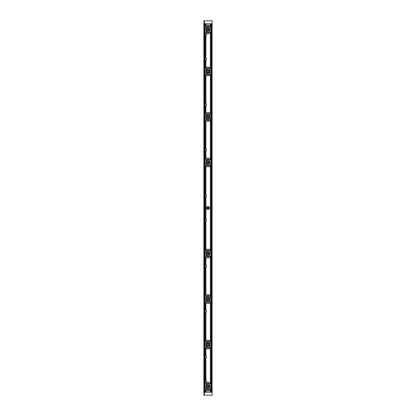 <?xml version="1.0" encoding="UTF-8"?>
<svg xmlns="http://www.w3.org/2000/svg" width="416" height="416" viewBox="0 0 416 416"><rect width="100%" height="100%" fill="white"/><g stroke="black" fill="none" stroke-linecap="round" stroke-linejoin="round"><path stroke-width="0.62" d="M207.236 344.557A0.749 0.749 0 0 1 207.99 343.808A0.749 0.749 0 0 1 208.738 344.557A0.749 0.749 0 0 1 207.99 345.311A0.749 0.749 0 0 1 207.236 344.557M210.382 347.168L210.47 347.1A1.024 1.024 0 0 0 210.834 346.32L210.834 342.8A1.024 1.024 0 0 0 210.47 342.02L210.382 341.952A1.024 1.024 0 0 0 209.846 341.775L207.048 341.682A0.51 0.51 0 0 0 206.523 342.176A0.51 0.51 0 0 0 207.017 342.701L209.81 342.909L209.81 346.206L207.017 346.414A0.51 0.51 0 0 0 206.523 346.944A0.51 0.51 0 0 0 207.048 347.438L209.846 347.339A1.024 1.024 0 0 0 210.382 347.168L210.382 347.74A0.51 0.51 0 0 0 210.304 347.734L207.064 347.849A0.92 0.92 0 0 1 206.112 346.928L206.154 347.214M206.154 341.905L206.112 342.191A0.92 0.92 0 0 1 207.064 341.271L210.304 341.385A0.51 0.51 0 0 0 210.382 341.38L210.47 341.364A0.51 0.51 0 0 0 210.47 340.382L210.382 340.361A0.51 0.51 0 0 0 210.34 340.361L207.1 340.246A1.945 1.945 0 0 0 205.894 340.616L205.806 340.683A1.945 1.945 0 0 0 205.119 341.827L205.119 347.292A1.945 1.945 0 0 0 205.806 348.436L205.894 348.504A1.945 1.945 0 0 0 207.1 348.873L210.34 348.759A0.51 0.51 0 0 0 210.382 348.754L210.47 348.738A0.51 0.51 0 0 0 210.47 347.755L210.382 347.74M206.154 296.384L206.112 296.67A0.92 0.92 0 0 1 207.064 295.75L210.304 295.864A0.51 0.51 0 0 0 210.382 295.859L210.47 295.844A0.51 0.51 0 0 0 210.47 294.861L210.382 294.845A0.51 0.51 0 0 0 210.34 294.84L207.1 294.726A1.945 1.945 0 0 0 205.894 295.095L205.806 295.162A1.945 1.945 0 0 0 205.119 296.306L205.119 301.772A1.945 1.945 0 0 0 205.806 302.916L205.894 302.983A1.945 1.945 0 0 0 207.1 303.352L210.34 303.238A0.51 0.51 0 0 0 210.382 303.238L210.47 303.217A0.51 0.51 0 0 0 210.47 302.234L210.382 302.219A0.51 0.51 0 0 0 210.304 302.214L207.064 302.328A0.92 0.92 0 0 1 206.112 301.408L206.154 301.694M206.112 389.033L206.112 384.296A0.92 0.92 0 0 1 207.064 383.375L210.304 383.49A0.51 0.51 0 0 0 210.382 383.484L210.47 383.469A0.51 0.51 0 0 0 210.47 382.486L210.382 382.47A0.51 0.51 0 0 0 210.34 382.465L207.1 382.351A1.945 1.945 0 0 0 205.894 382.72L205.806 382.788A1.945 1.945 0 0 0 205.119 383.937L205.119 389.397A1.945 1.945 0 0 0 205.806 390.541L205.894 390.608A1.945 1.945 0 0 0 207.1 390.978L210.34 390.863A0.51 0.51 0 0 0 210.382 390.863L210.47 390.842A0.51 0.51 0 0 0 210.47 389.865L210.382 389.844A0.51 0.51 0 0 0 210.304 389.839L207.064 389.953A0.92 0.92 0 0 1 206.112 389.033L206.154 389.319M207.99 346.029A1.466 1.466 0 0 0 209.258 343.824A1.466 1.466 0 0 0 206.716 343.824A1.466 1.466 0 0 0 207.99 346.029M206.112 342.191L206.112 346.928M205.894 302.983L205.894 310.502A1.17 1.17 0 0 0 205.852 310.482L205.894 310.502A1.17 1.17 0 0 1 205.894 312.614L205.806 312.65A1.17 1.17 0 0 1 205.384 312.728L204.641 312.728A0.478 0.478 0 0 1 204.391 312.66L204.391 355.976A0.478 0.478 0 0 0 204.303 356.049L204.35 356.008M207.236 299.042A0.749 0.749 0 0 1 207.99 298.288A0.749 0.749 0 0 1 208.738 299.042A0.749 0.749 0 0 1 207.99 299.79A0.749 0.749 0 0 1 207.236 299.042M210.382 301.647L210.47 301.579A1.024 1.024 0 0 0 210.834 300.799L210.834 297.279A1.024 1.024 0 0 0 210.47 296.499L210.382 296.431A1.024 1.024 0 0 0 209.846 296.26L207.048 296.161A0.51 0.51 0 0 0 206.523 296.655A0.51 0.51 0 0 0 207.017 297.185L209.81 297.393L209.81 300.69L207.017 300.898A0.51 0.51 0 0 0 206.523 301.423A0.51 0.51 0 0 0 207.048 301.917L209.846 301.824A1.024 1.024 0 0 0 210.382 301.647L210.382 302.219M206.112 255.887L206.112 251.15A0.92 0.92 0 0 1 207.064 250.229L210.304 250.344A0.51 0.51 0 0 0 210.382 250.338L210.47 250.323A0.51 0.51 0 0 0 210.47 249.34L210.382 249.324A0.51 0.51 0 0 0 210.34 249.319L207.1 249.205A1.945 1.945 0 0 0 205.894 249.574L205.806 249.642A1.945 1.945 0 0 0 205.119 250.791L205.119 256.251A1.945 1.945 0 0 0 205.806 257.395L205.894 257.462A1.945 1.945 0 0 0 207.1 257.832L210.34 257.717A0.51 0.51 0 0 0 210.382 257.717L210.47 257.696A0.51 0.51 0 0 0 210.47 256.719L210.382 256.698A0.51 0.51 0 0 0 210.304 256.698L207.064 256.807A0.92 0.92 0 0 1 206.112 255.887L206.154 256.173M207.99 300.508A1.466 1.466 0 0 0 209.258 298.303A1.466 1.466 0 0 0 206.716 298.303A1.466 1.466 0 0 0 207.99 300.508M206.112 296.67L206.112 301.408M205.894 257.462L205.894 264.982A1.17 1.17 0 0 0 205.852 264.966L205.894 264.982A1.17 1.17 0 0 1 205.894 267.093L205.806 267.129A1.17 1.17 0 0 1 205.384 267.212L204.641 267.212A0.478 0.478 0 0 1 204.391 267.14L204.391 310.456A0.478 0.478 0 0 0 204.344 310.487A0.478 0.478 0 0 0 204.339 310.492L204.334 310.502M207.236 253.521A0.749 0.749 0 0 1 207.99 252.767A0.749 0.749 0 0 1 208.738 253.521A0.749 0.749 0 0 1 207.99 254.27A0.749 0.749 0 0 1 207.236 253.521M210.382 256.126L210.47 256.064A1.024 1.024 0 0 0 210.834 255.278L210.834 251.763A1.024 1.024 0 0 0 210.47 250.978L210.382 250.91A1.024 1.024 0 0 0 209.846 250.739L207.048 250.64A0.51 0.51 0 0 0 206.523 251.134A0.51 0.51 0 0 0 207.017 251.664L209.81 251.872L209.81 255.169L207.017 255.377A0.51 0.51 0 0 0 206.523 255.908A0.51 0.51 0 0 0 207.048 256.402L209.846 256.303A1.024 1.024 0 0 0 210.382 256.126L210.382 256.698M206.154 159.827L206.112 160.113A0.92 0.92 0 0 1 207.064 159.193L210.304 159.302A0.51 0.51 0 0 0 210.382 159.302L210.47 159.281A0.51 0.51 0 0 0 210.47 158.304L210.382 158.283A0.51 0.51 0 0 0 210.34 158.283L207.1 158.168A1.945 1.945 0 0 0 205.894 158.538L205.806 158.605A1.945 1.945 0 0 0 205.119 159.749L205.119 165.209A1.945 1.945 0 0 0 205.806 166.358L205.894 166.426A1.945 1.945 0 0 0 207.1 166.795L210.34 166.681A0.51 0.51 0 0 0 210.382 166.676L210.47 166.66A0.51 0.51 0 0 0 210.47 165.677L210.382 165.662A0.51 0.51 0 0 0 210.304 165.656L207.064 165.771A0.92 0.92 0 0 1 206.112 164.85L206.154 165.136M207.99 254.987A1.466 1.466 0 0 0 209.258 252.788A1.466 1.466 0 0 0 206.716 252.788A1.466 1.466 0 0 0 207.99 254.987M204.35 196.55L204.391 196.581A0.478 0.478 0 0 0 204.641 196.654L205.384 196.654A1.17 1.17 0 0 0 205.806 196.576L205.894 196.539A1.17 1.17 0 0 0 205.894 194.428L205.806 194.386A1.17 1.17 0 0 0 205.384 194.308L204.641 194.308A0.478 0.478 0 0 0 204.391 194.381L204.303 194.454A0.478 0.478 0 0 0 204.162 194.787L204.162 196.175A0.478 0.478 0 0 0 204.303 196.513L204.391 219.419A0.478 0.478 0 0 0 204.303 219.487L204.35 219.45M204.35 221.588L204.303 221.546A0.478 0.478 0 0 1 204.162 221.213L204.162 219.825A0.478 0.478 0 0 1 204.303 219.487L204.303 196.513A0.478 0.478 0 0 0 204.391 196.581L204.391 219.419A0.478 0.478 0 0 1 204.641 219.346L205.384 219.346A1.17 1.17 0 0 1 205.806 219.424L205.847 219.44A1.17 1.17 0 0 0 205.806 219.424L205.806 196.576A1.17 1.17 0 0 0 205.894 196.539L205.894 219.461A1.17 1.17 0 0 0 205.852 219.445L205.894 219.461A1.17 1.17 0 0 1 205.894 221.572L205.806 221.614A1.17 1.17 0 0 1 205.384 221.692L204.641 221.692A0.478 0.478 0 0 1 204.391 221.619L204.391 264.935A0.478 0.478 0 0 0 204.303 265.008L204.35 264.966M206.523 208A1.466 1.466 0 0 1 208.723 206.731A1.466 1.466 0 0 1 208.723 209.269A1.466 1.466 0 0 1 206.523 208M207.236 71.443A0.749 0.749 0 0 1 207.99 70.689A0.749 0.749 0 0 1 208.738 71.443A0.749 0.749 0 0 1 207.99 72.192A0.749 0.749 0 0 1 207.236 71.443M210.423 33.524L210.382 33.53A0.51 0.51 0 0 1 210.34 33.535L207.1 33.649A1.945 1.945 0 0 1 205.894 33.28L205.806 33.212A1.945 1.945 0 0 1 205.119 32.063L205.119 26.603A1.945 1.945 0 0 1 205.806 25.459L205.894 25.392A1.945 1.945 0 0 1 207.1 25.022L210.34 25.137A0.51 0.51 0 0 1 210.382 25.137L210.47 25.158A0.51 0.51 0 0 1 210.47 26.135L210.382 26.156A0.51 0.51 0 0 1 210.304 26.161L207.064 26.047A0.92 0.92 0 0 0 206.112 26.967L206.112 31.704A0.92 0.92 0 0 0 207.064 32.625L210.304 32.51A0.51 0.51 0 0 1 210.382 32.516L210.47 32.531A0.51 0.51 0 0 1 210.47 33.514L210.382 67.246A0.51 0.51 0 0 0 210.34 67.241L207.1 67.127A1.945 1.945 0 0 0 205.894 67.496L205.806 67.564A1.945 1.945 0 0 0 205.119 68.708L205.119 74.173A1.945 1.945 0 0 0 205.806 75.317L205.894 75.384A1.945 1.945 0 0 0 207.1 75.754L210.34 75.639A0.51 0.51 0 0 0 210.382 75.639L210.47 75.618A0.51 0.51 0 0 0 210.47 74.636L210.382 74.62A0.51 0.51 0 0 0 210.304 74.615L207.064 74.729A0.92 0.92 0 0 1 206.112 73.809L206.112 69.072A0.92 0.92 0 0 1 207.064 68.151L210.304 68.266A0.51 0.51 0 0 0 210.382 68.26L210.47 68.245A0.51 0.51 0 0 0 210.47 67.262L210.423 67.252M210.382 74.048L210.47 73.98A1.024 1.024 0 0 0 210.834 73.2L210.834 69.68A1.024 1.024 0 0 0 210.47 68.9L210.382 68.832A1.024 1.024 0 0 0 209.846 68.661L207.048 68.562A0.51 0.51 0 0 0 206.523 69.056A0.51 0.51 0 0 0 207.017 69.586L209.81 69.794L209.81 73.091L207.017 73.299A0.51 0.51 0 0 0 206.523 73.824A0.51 0.51 0 0 0 207.048 74.318L209.846 74.225A1.024 1.024 0 0 0 210.382 74.048L210.382 74.62M206.154 114.306L206.112 114.592A0.92 0.92 0 0 1 207.064 113.672L210.304 113.786A0.51 0.51 0 0 0 210.382 113.781L210.47 113.766A0.51 0.51 0 0 0 210.47 112.783L210.382 112.762A0.51 0.51 0 0 0 210.34 112.762L207.1 112.648A1.945 1.945 0 0 0 205.894 113.017L205.806 113.084A1.945 1.945 0 0 0 205.119 114.228L205.119 119.694A1.945 1.945 0 0 0 205.806 120.838L205.894 120.905A1.945 1.945 0 0 0 207.1 121.274L210.34 121.16A0.51 0.51 0 0 0 210.382 121.155L210.47 121.139A0.51 0.51 0 0 0 210.47 120.156L210.382 120.141A0.51 0.51 0 0 0 210.304 120.136L207.064 120.25A0.92 0.92 0 0 1 206.112 119.33L206.154 119.616M205.863 57.855A1.17 1.17 0 0 1 205.894 57.866L205.894 36.083A1.17 1.17 0 0 0 205.894 33.972L205.806 33.93A1.17 1.17 0 0 0 205.384 33.852L204.641 33.852A0.478 0.478 0 0 0 204.391 33.925L204.303 33.998A0.478 0.478 0 0 0 204.162 34.33L204.162 35.719A0.478 0.478 0 0 0 204.303 36.052L204.391 36.124A0.478 0.478 0 0 0 204.641 36.197L205.384 36.197A1.17 1.17 0 0 0 205.806 36.119L205.894 36.083A1.17 1.17 0 0 1 205.806 36.119L205.806 57.829A1.17 1.17 0 0 0 205.384 57.751L204.641 57.751A0.478 0.478 0 0 0 204.391 57.824L204.303 57.892A0.478 0.478 0 0 0 204.162 58.23L204.162 59.618A0.478 0.478 0 0 0 204.303 59.951L204.391 60.024A0.478 0.478 0 0 0 204.641 60.096L205.384 60.096A1.17 1.17 0 0 0 205.806 60.018L205.894 59.977A1.17 1.17 0 0 0 205.894 57.866L205.806 57.829A1.17 1.17 0 0 1 205.852 57.85L205.847 36.098M205.894 113.017L205.894 105.498A1.17 1.17 0 0 0 205.894 103.386L205.806 103.35A1.17 1.17 0 0 0 205.384 103.272L204.641 103.272A0.478 0.478 0 0 0 204.391 103.34L204.303 103.412A0.478 0.478 0 0 0 204.162 103.75L204.162 105.139A0.478 0.478 0 0 0 204.303 105.472L204.391 105.544A0.478 0.478 0 0 0 204.641 105.617L205.384 105.617A1.17 1.17 0 0 0 205.806 105.534L205.894 105.498A1.17 1.17 0 0 1 205.806 105.534L205.806 113.084M207.236 116.958A0.749 0.749 0 0 1 207.99 116.21A0.749 0.749 0 0 1 208.738 116.958A0.749 0.749 0 0 1 207.99 117.712A0.749 0.749 0 0 1 207.236 116.958M210.382 119.569L210.47 119.501A1.024 1.024 0 0 0 210.834 118.721L210.834 115.201A1.024 1.024 0 0 0 210.47 114.421L210.382 114.353A1.024 1.024 0 0 0 209.846 114.176L207.048 114.083A0.51 0.51 0 0 0 206.523 114.577A0.51 0.51 0 0 0 207.017 115.102L209.81 115.31L209.81 118.607L207.017 118.815A0.51 0.51 0 0 0 206.523 119.345A0.51 0.51 0 0 0 207.048 119.839L209.846 119.74A1.024 1.024 0 0 0 210.382 119.569L210.382 120.141M207.99 72.909A1.466 1.466 0 0 0 209.258 70.704A1.466 1.466 0 0 0 206.716 70.704A1.466 1.466 0 0 0 207.99 72.909M205.894 158.538L205.894 151.018A1.17 1.17 0 0 0 205.894 148.907L205.806 148.871A1.17 1.17 0 0 0 205.384 148.788L204.641 148.788A0.478 0.478 0 0 0 204.391 148.86L204.303 148.933A0.478 0.478 0 0 0 204.162 149.266L204.162 150.654A0.478 0.478 0 0 0 204.303 150.992L204.391 151.065A0.478 0.478 0 0 0 204.641 151.133L205.384 151.133A1.17 1.17 0 0 0 205.806 151.055L205.894 151.018A1.17 1.17 0 0 1 205.806 151.055L205.806 158.605M206.112 114.592L206.112 119.33M207.236 162.479A0.749 0.749 0 0 1 207.99 161.73A0.749 0.749 0 0 1 208.738 162.479A0.749 0.749 0 0 1 207.99 163.233A0.749 0.749 0 0 1 207.236 162.479M210.382 165.09L210.47 165.022A1.024 1.024 0 0 0 210.834 164.237L210.834 160.722A1.024 1.024 0 0 0 210.47 159.936L210.382 159.874A1.024 1.024 0 0 0 209.846 159.697L207.048 159.598A0.51 0.51 0 0 0 206.523 160.092A0.51 0.51 0 0 0 207.017 160.623L209.81 160.831L209.81 164.128L207.017 164.336A0.51 0.51 0 0 0 206.523 164.866A0.51 0.51 0 0 0 207.048 165.36L209.846 165.261A1.024 1.024 0 0 0 210.382 165.09L210.382 165.662M207.99 118.43A1.466 1.466 0 0 0 209.258 116.225A1.466 1.466 0 0 0 206.716 116.225A1.466 1.466 0 0 0 207.99 118.43M205.894 348.504L205.894 356.023A1.17 1.17 0 0 0 205.852 356.002L205.894 356.023A1.17 1.17 0 0 1 205.894 358.134L205.806 358.171A1.17 1.17 0 0 0 205.852 358.15L205.806 379.881A1.17 1.17 0 0 0 205.384 379.803L204.641 379.803A0.478 0.478 0 0 0 204.391 379.876L204.303 379.948A0.478 0.478 0 0 0 204.162 380.281L204.162 381.67A0.478 0.478 0 0 0 204.303 382.002L204.391 382.075A0.478 0.478 0 0 0 204.641 382.148L205.384 382.148A1.17 1.17 0 0 0 205.806 382.07L205.894 382.028A1.17 1.17 0 0 0 205.894 379.917L205.847 379.902A1.17 1.17 0 0 0 205.806 379.881L205.806 358.171A1.17 1.17 0 0 1 205.384 358.249L204.641 358.249A0.478 0.478 0 0 1 204.391 358.176L204.35 379.907M206.112 160.113L206.112 164.85M205.863 358.145A1.17 1.17 0 0 0 205.894 358.134L205.894 379.917A1.17 1.17 0 0 0 205.873 379.912L205.863 379.907M205.852 356.002A1.17 1.17 0 0 0 205.806 355.982L205.847 348.473M204.35 358.145L204.303 358.108A0.478 0.478 0 0 1 204.162 357.77L204.162 356.382A0.478 0.478 0 0 1 204.303 356.049L204.303 312.588A0.478 0.478 0 0 0 204.391 312.66L204.391 355.976A0.478 0.478 0 0 1 204.641 355.904L205.384 355.904A1.17 1.17 0 0 1 205.806 355.982L205.806 348.436M204.318 358.124A0.478 0.478 0 0 0 204.391 358.176L204.391 379.876A0.478 0.478 0 0 0 204.303 379.948L204.303 358.108M204.35 312.629L204.303 312.588A0.478 0.478 0 0 1 204.162 312.25L204.162 310.861A0.478 0.478 0 0 1 204.303 310.528L204.35 310.487M205.806 340.683L205.806 312.65A1.17 1.17 0 0 0 205.852 312.634L205.847 340.647M205.863 312.629A1.17 1.17 0 0 0 205.894 312.614L205.894 340.616M205.852 310.482A1.17 1.17 0 0 0 205.806 310.466L205.847 302.952M204.35 267.108L204.303 267.067A0.478 0.478 0 0 0 204.391 267.14L204.391 310.456A0.478 0.478 0 0 1 204.641 310.383L205.384 310.383A1.17 1.17 0 0 1 205.806 310.466L205.806 302.916M205.806 295.162L205.806 267.129A1.17 1.17 0 0 0 205.852 267.114L205.847 295.126M205.863 267.108A1.17 1.17 0 0 0 205.894 267.093L205.894 295.095M205.852 264.966A1.17 1.17 0 0 0 205.806 264.945L205.847 257.431M204.303 310.528L204.303 267.067A0.478 0.478 0 0 1 204.162 266.734L204.162 265.346A0.478 0.478 0 0 1 204.303 265.008L204.303 221.546M204.318 221.562A0.478 0.478 0 0 0 204.391 221.619L204.391 264.935A0.478 0.478 0 0 1 204.641 264.867L205.384 264.867A1.17 1.17 0 0 1 205.806 264.945L205.806 257.395M205.806 249.642L205.806 221.614A1.17 1.17 0 0 0 205.852 221.593L205.847 249.61M205.863 221.588A1.17 1.17 0 0 0 205.894 221.572L205.894 249.574M204.35 59.992L204.35 103.371M204.35 105.513L204.35 148.892M204.35 151.034L204.35 194.412M203.939 20.8L204.35 20.8L204.35 23.759L211.364 23.759L211.364 392.241L211.364 23.759L212.108 23.759L212.108 392.241L204.35 392.241L204.35 395.2L203.892 395.2L203.892 20.8L203.939 395.2M210.47 384.124L210.382 384.056A1.024 1.024 0 0 0 209.846 383.885L207.048 383.786A0.51 0.51 0 0 0 206.523 384.28A0.51 0.51 0 0 0 207.017 384.81L209.81 385.018L209.81 388.315L207.017 388.523A0.51 0.51 0 0 0 206.523 389.048A0.51 0.51 0 0 0 207.048 389.542L209.846 389.449A1.024 1.024 0 0 0 210.382 389.272L210.47 389.204A1.024 1.024 0 0 0 210.834 388.424L210.834 384.909A1.024 1.024 0 0 0 210.47 384.124L210.47 383.469M207.99 385.195A1.466 1.466 0 0 1 209.258 387.4A1.466 1.466 0 0 1 206.716 387.4A1.466 1.466 0 0 1 207.99 385.195M210.423 26.759L210.47 26.796A1.024 1.024 0 0 1 210.834 27.576L210.834 31.091A1.024 1.024 0 0 1 210.47 31.876L210.382 31.944A1.024 1.024 0 0 1 209.846 32.115L207.048 32.214A0.51 0.51 0 0 1 206.523 31.72A0.51 0.51 0 0 1 207.017 31.19L209.81 30.982L209.81 27.685L207.017 27.477A0.51 0.51 0 0 1 206.523 26.952A0.51 0.51 0 0 1 207.048 26.458L209.846 26.551A1.024 1.024 0 0 1 210.382 26.728L210.423 26.151M207.99 27.867A1.466 1.466 0 0 1 209.258 30.066A1.466 1.466 0 0 1 206.716 30.066A1.466 1.466 0 0 1 207.99 27.867M207.99 163.951A1.466 1.466 0 0 0 209.258 161.746A1.466 1.466 0 0 0 206.716 161.746A1.466 1.466 0 0 0 207.99 163.951M204.35 36.093L204.35 57.855M204.35 23.759L204.35 33.956M204.35 382.044L204.35 392.241M203.892 357.599L203.892 356.554M203.892 312.083L203.892 311.033M203.892 266.562L203.892 265.512M203.892 221.042L203.892 219.996M203.892 59.446L203.892 58.401M203.892 104.967L203.892 103.917M203.892 150.488L203.892 149.438M203.892 196.004L203.892 194.958M203.892 381.498L203.892 380.453M203.892 35.547L203.892 34.502M212.108 23.759L212.108 20.8L204.35 20.8M204.35 395.2L212.108 395.2L212.108 392.241M207.236 208A0.749 0.749 0 0 0 208.364 208.65A0.749 0.749 0 0 0 208.364 207.35A0.749 0.749 0 0 0 207.236 208M207.99 385.913A0.749 0.749 0 0 0 207.236 386.667A0.749 0.749 0 0 0 207.99 387.416A0.749 0.749 0 0 0 208.738 386.667A0.749 0.749 0 0 0 207.99 385.913M207.99 28.584A0.749 0.749 0 0 0 207.236 29.333A0.749 0.749 0 0 0 207.99 30.087A0.749 0.749 0 0 0 208.738 29.333A0.749 0.749 0 0 0 207.99 28.584M206.435 34.512L206.44 35.532M205.806 33.212L205.806 33.93A1.17 1.17 0 0 1 205.894 33.972L205.894 33.28M204.303 20.8L204.303 33.998A0.478 0.478 0 0 1 204.318 33.977M204.334 33.966A0.478 0.478 0 0 1 204.391 33.925L204.391 23.759M204.334 57.866A0.478 0.478 0 0 1 204.391 57.824L204.391 36.124A0.478 0.478 0 0 1 204.339 36.088L204.334 36.083M204.318 36.067L204.303 57.892A0.478 0.478 0 0 1 204.318 57.876M206.372 380.531L206.44 381.482M205.894 382.72L205.894 382.028A1.17 1.17 0 0 1 205.806 382.07L205.806 382.788M204.391 392.241L204.391 382.075A0.478 0.478 0 0 1 204.303 382.002L204.303 395.2M206.461 195.021L206.44 195.988M205.806 166.358L205.806 194.386A1.17 1.17 0 0 1 205.873 194.418M205.894 194.428L205.894 166.426M204.303 150.992L204.303 194.454A0.478 0.478 0 0 1 204.391 194.381L204.391 151.065A0.478 0.478 0 0 1 204.318 151.008M206.372 149.521L206.471 150.389M205.806 120.838L205.806 148.871A1.17 1.17 0 0 1 205.873 148.897M205.894 148.907L205.894 120.905M204.303 148.933A0.478 0.478 0 0 1 204.391 148.86L204.391 105.544A0.478 0.478 0 0 1 204.318 105.487L204.303 148.933M206.372 104L206.44 104.946M205.806 75.317L205.806 103.35A1.17 1.17 0 0 1 205.873 103.381M205.894 103.386L205.894 75.384M204.303 59.951L204.303 103.412A0.478 0.478 0 0 1 204.391 103.34L204.391 60.024A0.478 0.478 0 0 1 204.339 59.987L204.334 59.982M206.435 58.406L206.44 59.431M205.894 67.496L205.894 59.977A1.17 1.17 0 0 1 205.806 60.018L205.806 67.564M206.461 220.979L206.44 220.012M206.461 266.5L206.44 265.533M206.43 312.083L206.372 311.116M206.461 357.542L206.372 356.632M204.532 34.585L204.532 35.464M206.482 35.438L206.482 34.611M204.37 35.464L204.37 34.585M204.532 195.042L204.532 195.92M206.482 195.894L206.482 195.068M204.37 195.92L204.37 195.042M204.532 220.08L204.532 220.958M206.482 220.932L206.482 220.106M204.37 220.958L204.37 220.08M204.532 380.536L204.532 381.415M206.482 381.389L206.482 380.562M204.37 381.415L204.37 380.536M205.01 221.614A1.139 1.139 0 0 1 204.963 221.598L204.532 221.229L204.532 219.804L204.963 219.44A1.139 1.139 0 0 1 205.01 219.424L205.098 221.634A1.139 1.139 0 0 0 206.466 220.516A1.139 1.139 0 0 0 205.098 219.404L205.01 219.424M204.963 219.44L204.963 221.598M205.098 219.404L205.098 221.634M205.01 382.07A1.139 1.139 0 0 1 204.963 382.054L204.532 381.69L204.532 380.26L204.963 379.896A1.139 1.139 0 0 1 205.01 379.881L205.098 382.091A1.139 1.139 0 0 0 206.466 380.973A1.139 1.139 0 0 0 205.098 379.86L205.01 379.881M204.963 379.896L204.963 382.054M205.098 379.86L205.098 382.091M205.01 196.576A1.139 1.139 0 0 1 204.963 196.56L204.532 196.196L204.532 194.771L204.963 194.402A1.139 1.139 0 0 1 205.01 194.386L205.098 196.596A1.139 1.139 0 0 0 206.466 195.484A1.139 1.139 0 0 0 205.098 194.366L205.01 194.386M204.963 194.402L204.963 196.56M205.098 194.366L205.098 196.596M205.01 36.119A1.139 1.139 0 0 1 204.963 36.104L204.532 35.74L204.532 34.31L204.963 33.946A1.139 1.139 0 0 1 205.01 33.93L205.098 36.14A1.139 1.139 0 0 0 206.466 35.027A1.139 1.139 0 0 0 205.098 33.909L205.01 33.93M204.963 33.946L204.963 36.104M205.098 33.909L205.098 36.14M204.532 356.637L204.532 357.516M206.482 357.49L206.482 356.663M204.37 357.516L204.37 356.637M204.532 311.116L204.532 311.995M206.482 311.969L206.482 311.147M204.37 311.995L204.37 311.116M204.532 265.6L204.532 266.479M206.482 266.448L206.482 265.626M204.37 266.479L204.37 265.6M204.532 104.005L204.532 104.884M206.482 104.853L206.482 104.031M204.37 104.884L204.37 104.005M204.532 149.521L204.532 150.4M206.482 150.374L206.482 149.552M204.37 150.4L204.37 149.521M204.532 58.484L204.532 59.363M206.482 59.337L206.482 58.51M204.37 59.363L204.37 58.484M205.01 105.534A1.139 1.139 0 0 1 204.963 105.524L204.532 105.154L204.532 103.73L204.963 103.366A1.139 1.139 0 0 1 205.01 103.35L205.098 105.56A1.139 1.139 0 0 0 206.466 104.442A1.139 1.139 0 0 0 205.098 103.329L205.01 103.35M204.963 103.366L204.963 105.524M205.098 103.329L205.098 105.56M205.01 151.055A1.139 1.139 0 0 1 204.963 151.039L204.532 150.675L204.532 149.25L204.963 148.881A1.139 1.139 0 0 1 205.01 148.871L205.098 151.076A1.139 1.139 0 0 0 206.466 149.963A1.139 1.139 0 0 0 205.098 148.845L205.01 148.871M204.963 148.881L204.963 151.039M205.098 148.845L205.098 151.076M205.01 60.018A1.139 1.139 0 0 1 204.963 60.003L204.532 59.634L204.532 58.209L204.963 57.845A1.139 1.139 0 0 1 205.01 57.829L205.098 60.039A1.139 1.139 0 0 0 206.466 58.921A1.139 1.139 0 0 0 205.098 57.808L205.01 57.829M204.963 57.845L204.963 60.003M205.098 57.808L205.098 60.039M205.01 358.171A1.139 1.139 0 0 1 204.963 358.155L204.532 357.791L204.532 356.366L204.963 355.997A1.139 1.139 0 0 1 205.01 355.982L205.098 358.192A1.139 1.139 0 0 0 206.466 357.079A1.139 1.139 0 0 0 205.098 355.961L205.01 355.982M204.963 355.997L204.963 358.155M205.098 355.961L205.098 358.192M205.01 312.65A1.139 1.139 0 0 1 204.963 312.634L204.532 312.27L204.532 310.846L204.963 310.476A1.139 1.139 0 0 1 205.01 310.466L205.098 312.671A1.139 1.139 0 0 0 206.466 311.558A1.139 1.139 0 0 0 205.098 310.44L205.01 310.466M204.963 310.476L204.963 312.634M205.098 310.44L205.098 312.671M205.01 267.129A1.139 1.139 0 0 1 204.963 267.119L204.532 266.75L204.532 265.325L204.963 264.961A1.139 1.139 0 0 1 205.01 264.945L205.098 267.155A1.139 1.139 0 0 0 206.466 266.037A1.139 1.139 0 0 0 205.098 264.924L205.01 264.945M204.963 264.961L204.963 267.119M205.098 264.924L205.098 267.155M210.423 347.136L210.423 347.745M210.382 303.238L210.382 340.361M210.423 303.228L210.423 340.371M210.423 348.748L210.423 382.476M210.382 348.754L210.382 382.47M210.47 348.738L210.47 382.486M210.423 341.375L210.423 341.983M210.47 341.364L210.47 342.02M210.47 347.1L210.47 347.755M210.382 341.38L210.382 341.952M205.119 312.728L205.119 341.827M210.423 301.616L210.423 302.224M210.382 257.717L210.382 294.845M210.423 257.707L210.423 294.85M210.47 303.217L210.47 340.382M210.423 295.854L210.423 296.462M210.47 295.844L210.47 296.499M210.47 301.579L210.47 302.234M210.382 295.859L210.382 296.431M205.119 267.212L205.119 296.306M210.423 256.095L210.423 256.708M210.382 166.676L210.382 249.324M210.423 166.67L210.423 249.33M210.47 257.696L210.47 294.861M210.423 250.333L210.423 250.942M210.47 250.323L210.47 250.978M210.47 256.064L210.47 256.719M210.382 250.338L210.382 250.91M205.119 221.692L205.119 250.791M210.382 33.53L210.382 67.246M210.423 74.017L210.423 74.625M210.423 75.629L210.423 112.772M210.382 75.639L210.382 112.762M205.119 60.096L205.119 68.708M205.847 59.998L205.847 67.527M210.423 68.255L210.423 68.864M210.47 68.245L210.47 68.9M210.47 75.618L210.47 112.783M210.47 73.98L210.47 74.636M210.382 68.26L210.382 68.832M210.423 119.538L210.423 120.146M210.423 121.15L210.423 158.293M210.382 121.155L210.382 158.283M205.119 105.617L205.119 114.228M205.847 105.518L205.847 113.048M210.423 113.776L210.423 114.384M210.47 113.766L210.47 114.421M210.47 121.139L210.47 158.304M210.47 119.501L210.47 120.156M205.119 151.133L205.119 159.749M205.847 151.039L205.847 158.569M210.382 113.781L210.382 114.353M210.423 165.058L210.423 165.667M210.423 159.292L210.423 159.905M210.47 159.281L210.47 159.936M210.47 166.66L210.47 249.34M210.47 165.022L210.47 165.677M205.119 358.249L205.119 379.803M205.078 358.249L205.078 379.803M205.078 312.728L205.078 355.904M205.119 347.292L205.119 355.904M205.031 358.249L205.031 379.803M205.031 312.728L205.031 355.904M205.078 267.212L205.078 310.383M205.119 301.772L205.119 310.383M205.031 267.212L205.031 310.383M205.078 221.692L205.078 264.867M205.119 256.251L205.119 264.867M205.031 221.692L205.031 264.867M205.119 196.654L205.119 219.346M205.078 196.654L205.078 219.346M205.031 196.654L205.031 219.346M205.847 196.56L205.847 219.44M205.119 74.173L205.119 103.272M205.078 60.096L205.078 103.272M205.031 60.096L205.031 103.272M205.847 75.353L205.847 103.366M205.119 119.694L205.119 148.788M205.078 105.617L205.078 148.788M205.031 105.617L205.031 148.788M205.847 120.874L205.847 148.886M205.119 165.209L205.119 194.308M205.078 151.133L205.078 194.308M205.031 151.133L205.031 194.308M205.847 166.39L205.847 194.407M210.47 390.842L210.47 392.241M210.423 390.853L210.423 392.241M210.423 383.479L210.423 384.088M210.47 389.204L210.47 389.865M210.423 389.241L210.423 389.849M210.382 389.272L210.382 389.844M210.382 159.302L210.382 159.874M210.382 390.863L210.382 392.241M205.894 390.608L205.894 392.241M210.382 383.484L210.382 384.056M205.847 390.577L205.847 392.241M205.806 390.541L205.806 392.241M205.119 389.397L205.119 392.241M205.847 33.249L205.847 33.951M205.894 23.759L205.894 25.392M205.847 23.759L205.847 25.423M205.119 23.759L205.119 26.603M205.806 23.759L205.806 25.459M205.078 23.759L205.078 33.852M205.119 32.063L205.119 33.852M210.47 26.135L210.47 26.796M210.47 31.876L210.47 32.531M210.423 31.912L210.423 32.521M210.423 23.759L210.423 25.147M210.47 23.759L210.47 25.158M210.47 33.514L210.47 67.262M210.382 26.156L210.382 26.728M210.382 31.944L210.382 32.516M210.382 23.759L210.382 25.137M205.847 382.049L205.847 382.751M205.119 36.197L205.119 57.751M205.078 36.197L205.078 57.751M205.031 36.197L205.031 57.751M205.031 23.759L205.031 33.852M211.151 23.759L211.151 392.241M205.119 382.148L205.119 383.937M205.078 382.148L205.078 392.241M205.031 382.148L205.031 392.241M212.092 23.759L212.092 392.241M212.009 23.759L212.009 392.241M211.978 23.759L211.978 392.241M211.484 23.759L211.484 392.241M211.453 23.759L211.453 392.241M211.37 23.759L211.37 392.241M211.214 23.759L211.214 392.241M211.182 23.759L211.182 392.241"/></g></svg>
